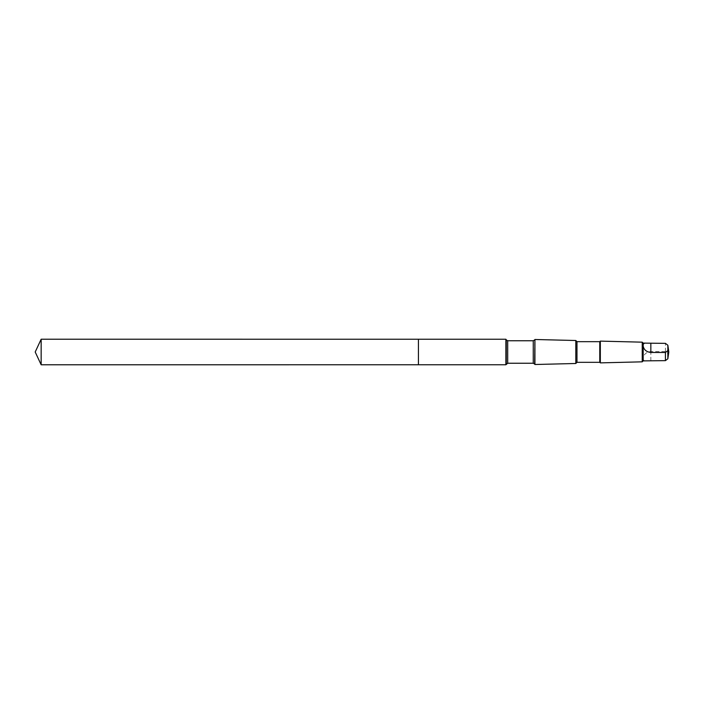 <?xml version="1.0" encoding="UTF-8"?>
<svg xmlns="http://www.w3.org/2000/svg" width="704" height="704" viewBox="0 0 704 704"><rect width="100%" height="100%" fill="white"/><g stroke="black" fill="none" stroke-linecap="round" stroke-linejoin="round"><path stroke-width="0.53" stroke-dasharray="3.52 2.64" d="M418.422 339.319L418.422 364.769L418.422 339.319M41.158 364.778L41.158 339.222M643.174 360.888L643.174 357.887C643.949 354.156 646.51 352.044 650.848 351.542L665.421 351.542L667.85 353.399L667.85 358.776M643.174 357.887L643.174 343.112M505.877 364.769L505.877 339.231M534.926 364.505L534.926 339.495M575.802 363.493L575.802 340.507M576.972 362.322L576.972 341.678M599.773 362.322L599.773 341.678M600.327 362.877L600.327 341.123M642.233 361.83L642.233 342.17M645.471 360.888L644.318 360.774L643.174 359.638M665.421 351.542L665.421 343.358M667.85 353.399L667.85 345.224M506.29 364.056L506.29 339.944M507.698 363.238L507.698 340.762M533.254 363.238L533.254 340.762M534.67 364.056L534.67 339.944M650.848 360.642L650.848 351.542"/><path stroke-width="1.06" d="M418.422 364.769L418.422 339.231L41.158 339.222L41.158 364.778L418.422 364.769L418.422 339.231L505.877 339.231L505.877 364.769L41.158 364.778L35.2 352L41.158 364.778M643.174 346.113C643.949 349.844 646.51 351.956 650.848 352.458L665.421 352.458L667.85 350.601L667.85 345.224L665.421 343.358L643.174 343.112L643.174 360.888L642.233 361.83L600.327 362.877L600.327 341.123L599.773 341.678L599.773 362.322L576.972 362.322L575.802 363.493L534.926 364.505L534.926 339.495L534.67 364.056L533.254 363.238L507.698 363.238L505.877 364.769M645.471 343.112L644.318 343.226L643.174 344.362M667.85 345.224L668.8 352L667.85 358.776L665.421 360.642L643.174 360.888M599.773 341.678L576.972 341.678L575.802 340.507L575.802 363.493M576.972 341.678L576.972 362.322M643.174 343.112L642.233 342.17L642.233 361.83M534.67 339.944L533.254 340.762L507.698 340.762L506.29 339.944L506.29 364.056M507.698 340.762L507.698 363.238M533.254 340.762L533.254 363.238M665.421 352.458L665.421 360.642M667.85 350.601L667.85 358.776M650.848 352.458L650.848 343.358M35.2 352L41.158 339.222M506.29 339.944L505.877 339.231M534.67 364.056L534.926 364.505M575.802 340.507L534.926 339.495M599.773 362.322L600.327 362.877M642.233 342.17L600.327 341.123"/></g></svg>

